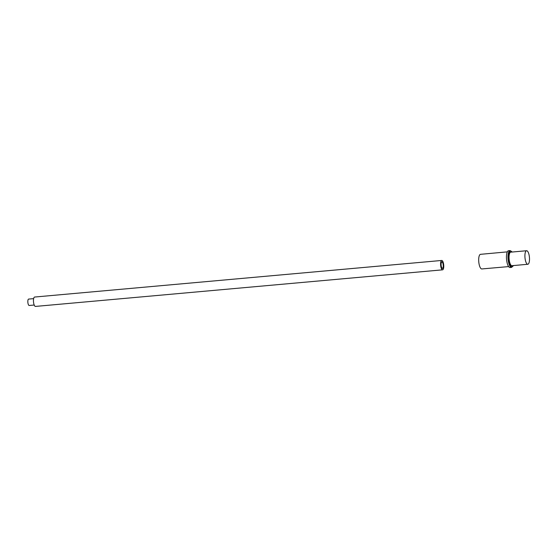 <?xml version="1.0" encoding="UTF-8"?>
<svg xmlns="http://www.w3.org/2000/svg" width="557" height="557" viewBox="0 0 557 557"><rect width="100%" height="100%" fill="white"/><g stroke="black" fill="none" stroke-linecap="round" stroke-linejoin="round"><path stroke-width="0.84" d="M441.109 265.062A3.21 1.051 84.9 0 0 442.46 268.342A3.21 1.051 84.9 0 0 443.233 265.223A3.21 1.051 84.9 0 0 441.882 261.943A3.21 1.051 84.9 0 0 441.109 265.062M34.214 305.027L29.201 305.48A3.21 1.051 -95.1 0 1 27.85 302.2A3.21 1.051 -95.1 0 1 28.623 299.088L33.636 298.636M443.268 265.229A3.321 1.086 84.9 0 0 441.875 261.839A3.321 1.086 84.9 0 0 441.067 265.055A3.321 1.086 84.9 0 0 442.467 268.446A3.321 1.086 84.9 0 0 443.268 265.229M443.727 265.264A4.707 1.546 -95.1 0 1 442.592 269.832A4.707 1.546 -95.1 0 1 440.608 265.021A4.707 1.546 -95.1 0 1 441.75 260.453A4.707 1.546 -95.1 0 1 443.727 265.264M442.592 269.832L35.474 306.42A4.707 1.546 -95.1 0 1 33.49 301.609A4.707 1.546 -95.1 0 1 34.631 297.041L441.75 260.453M508.638 266.594L481.819 268.947A7.338 2.409 -95.1 0 1 479.069 263.983A7.338 2.409 -95.1 0 1 479.278 255.705A7.338 2.409 -95.1 0 1 480.51 254.326L507.316 251.868M528.955 262.995A6.795 2.228 84.9 0 0 529.15 255.329A6.795 2.228 84.9 0 0 526.595 250.734A6.795 2.228 84.9 0 0 525.46 252.008A6.795 2.228 84.9 0 0 525.258 259.673A6.795 2.228 84.9 0 0 527.813 264.269A6.795 2.228 84.9 0 0 528.955 262.995M526.595 250.734L510.741 252.154A6.795 2.228 84.9 0 0 509.599 253.428A6.795 2.228 84.9 0 0 509.404 261.101A6.795 2.228 84.9 0 0 511.953 265.696L527.813 264.269M507.135 252.293A8.425 2.764 -95.1 0 1 508.548 250.72L510.08 250.58A8.425 2.764 -95.1 0 0 508.666 252.161A8.425 2.764 -95.1 0 0 508.423 261.665A8.425 2.764 -95.1 0 0 511.591 267.367L510.059 267.506A8.425 2.764 -95.1 0 1 506.891 261.804A8.425 2.764 -95.1 0 1 507.135 252.293M512.043 252.043A7.882 2.583 84.9 0 0 509.321 252.551A7.882 2.583 84.9 0 0 509.544 263.315A7.882 2.583 84.9 0 0 513.262 265.578M512.141 252.029L510.08 250.58M513.373 265.536L511.591 267.367"/></g></svg>
